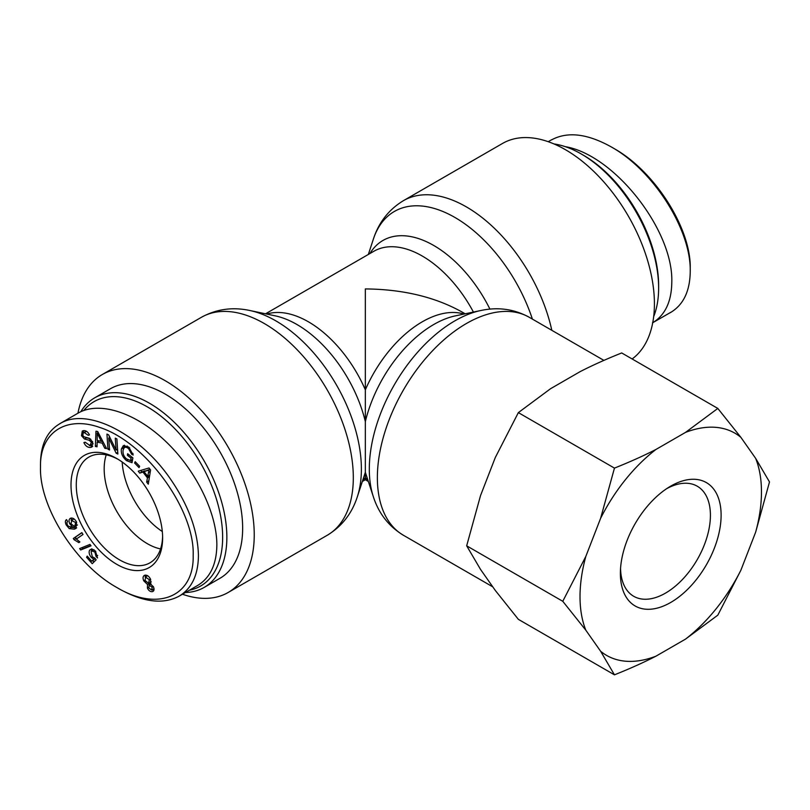 <?xml version="1.0" encoding="UTF-8"?>
<svg xmlns="http://www.w3.org/2000/svg" width="810" height="810" viewBox="0 0 810 810"><rect width="100%" height="100%" fill="white"/><g stroke="black" fill="none" stroke-linecap="round" stroke-linejoin="round"><path stroke-width="1.21" d="M551.823 330.318A125.844 72.657 -120 0 0 403.441 200.657L502.504 143.461A125.844 72.657 60 0 1 626.363 212.746A125.844 72.657 60 0 1 632.144 358.962M368.347 481.474L365.34 479.743L365.34 288.927C402.894 289.281 435.162 296.997 462.145 312.073L465.153 313.804M182.463 594.236A125.844 72.657 -120 0 0 228.177 592.474A125.844 72.657 -120 0 0 254.239 534.863A125.844 72.657 -120 0 0 199.311 408.22A125.844 72.657 -120 0 0 102.333 374.503A125.844 72.657 -120 0 0 77.952 413.211M162.304 531.522A61.064 35.255 60 0 1 122.178 462.024A61.064 35.255 60 0 0 162.304 531.522M658.631 288.016L658.631 285.586A106.485 61.479 -120 0 0 583.332 155.166L581.226 153.951A109.461 63.2 60 0 1 658.631 288.016A109.461 63.2 60 0 1 653.68 316.609M553.989 143.937A109.461 63.2 60 0 1 581.226 153.951L583.332 155.166M690.231 268.566L690.231 268.485C691.254 228.714 654.834 171.052 613.626 148.301L610.993 146.772C653.346 170.12 691.274 229.827 690.231 271.603C689.968 290.972 683.539 304.54 670.953 312.285L668.868 313.419M652.738 322.724C665.202 315.019 671.551 301.533 671.794 282.234C673.566 230.273 614.294 154.821 565.279 146.661M551.61 139.846C567.506 131.321 587.301 133.63 610.993 146.772M147.349 543.682A61.064 35.255 60 0 1 106.242 454.845A61.064 35.255 60 0 0 147.349 543.682A61.064 35.255 60 0 0 160.552 548.917A61.064 35.255 60 0 1 147.349 543.682M83.845 410.447A106.485 61.479 60 0 1 199.908 461.902A106.485 61.479 60 0 1 189.418 590.217M185.45 592.515A109.461 63.2 -120 0 0 204.191 587.402A109.461 63.2 -120 0 0 204.191 461.001A109.461 63.2 -120 0 0 94.73 397.811A109.461 63.2 -120 0 0 80.797 411.713M94.73 397.811L110.524 388.689A109.461 63.2 60 0 1 219.986 451.889A109.461 63.2 60 0 1 219.986 578.279L204.191 587.402M162.607 536.352A61.064 35.255 60 0 1 149.982 562.818A61.064 35.255 60 0 1 88.918 527.563A61.064 35.255 60 0 1 88.918 457.053A61.064 35.255 60 0 1 118.149 459.351M116.812 458.561L116.812 458.561A64.78 37.402 -120 0 0 71.007 485.008A64.78 37.402 -120 0 0 116.812 564.347A64.78 37.402 -120 0 0 162.628 537.901A64.78 37.402 -120 0 0 116.812 458.561L116.812 458.561M193.175 555.538C194.238 596.595 157.707 612.218 116.427 587.27C75.614 564.388 39.265 506.817 40.5 467.37C39.568 432.5 65.944 415.398 99.731 427.447C145.719 442.098 194.977 509.844 193.175 555.538M66.167 524.88C65.002 522.237 65.134 520.476 66.572 519.615L67.584 521.549L66.855 522.592L67.25 524.718L68.354 526.277L72.91 527.33L69.741 523.797C68.516 520.86 68.87 518.977 70.814 518.137C73.082 517.782 75.026 519.139 76.636 522.227L75.816 528.555L74.307 529.163L69.215 528.606L66.167 524.88L67.088 524.343M70.207 518.39L70.814 518.137M89.971 544.411L91.003 545.818L80.666 549.99L79.633 548.583L89.971 544.411M150.63 579.393L150.437 583.909L153.465 586.865C154.497 589.447 154.113 591.047 152.31 591.664C150.296 591.847 148.665 590.652 147.43 588.09L147.531 584.526L143.734 580.79C142.519 577.763 142.945 575.89 145 575.171C147.278 574.948 149.151 576.356 150.63 579.393M153.009 591.401L153.525 590.966M144.231 575.465L145 575.171M139.735 473.121L138.237 471.167L149.03 467.977L150.569 469.972L148.281 484.188L146.661 482.092L147.44 477.89L142.935 472.068L139.735 473.121L141.851 471.906L140.717 470.438M131.018 458.146L127.372 455.26L127.646 453.721L132.901 457.893L132.04 462.702L126.542 460.657C122.543 457.215 120.832 453.317 121.389 448.963L123.363 445.571L128.82 447.11L133.204 455.007L131.655 454.258L128.567 448.598C126.309 446.998 124.801 446.786 124.041 447.96L123.1 450.198C122.685 453.863 123.9 456.8 126.724 459.027L130.592 460.556L131.018 458.146L132.303 457.407M127.271 446.057L124.041 447.96M89.89 445.51L91.419 442.371L89.222 440.255L84.473 439L81.496 435.689L82.276 431.052L83.44 430.667C86.022 430.454 88.037 431.872 89.475 434.95L88.189 435.304L84.28 432.56L83.278 432.864L82.802 435.345L83.815 436.742L89.252 438.281L92.704 441.987L91.874 447.039L90.75 447.414C87.784 447.707 85.495 446.087 83.906 442.574L85.171 442.209L89.89 445.51L93.191 443.799M97.048 446.786L95.367 446.462L95.965 431.193L97.686 431.517L106.586 448.608L104.773 448.264L102.171 443.11L97.149 442.149L97.048 446.786M109.532 449.975L107.932 449.196L106.95 434.079L108.661 434.919L116.053 450.016L115.283 438.149L116.883 438.919L117.865 454.035L116.154 453.205L108.753 438.109L109.532 449.975M139.036 467.613L134.602 463.006L135.179 461.67L139.624 466.276L139.036 467.613M95.418 551.033L97.554 557.969L96.025 556.409L94.871 552.045L91.854 550.952L91.125 551.762L92.31 556.784L94.922 558.161L96.147 559.791L92.239 563.689L86.579 557.28L87.217 556.106L91.763 561.239L93.849 559.254L91.348 557.442C89.242 554.85 88.654 552.44 89.576 550.192L91.763 548.866L95.418 551.033M73.305 538.488L81.861 532.615L83.005 534.489L76.343 539.055L79.886 541.93L78.874 542.629L74.044 539.693L73.305 538.488L81.962 532.778M73.953 518.937L71.847 520.152L71.027 523.898L74.722 526.49L75.634 522.551L71.361 520.344L74.024 518.916M74.722 526.49L77.456 524.961M76.697 527.867L71.32 527.391M71.189 520.465L71.482 518.046M72.91 527.33L74.247 526.561M80.666 549.99L82.772 548.775L81.942 547.641M90.801 545.535L82.772 548.775M150.903 584.071L149.323 584.982L148.746 587.827L151.571 590.044L152.179 587.22L148.969 585.114L151.075 583.899M151.571 590.044L154.032 588.698M147.612 575.707L145.719 576.801L145.041 580.486L148.645 583.342L149.303 579.666L145.284 576.963L147.552 575.667M148.645 583.342L151.278 581.904M145.172 577.034L145.516 575.11M147.531 584.526L149.131 583.149M149.05 585.063L149.648 583.311M153.799 590.51L151.966 589.893M148.767 470.013L144.069 471.673L147.714 476.401L149.07 469.83L150.032 469.274M147.714 476.401L149.718 475.247M150.002 469.233L144.069 471.673M147.207 470.711L149.313 469.496M142.935 472.068L145.041 470.853L141.851 471.906M147.44 477.89L149.485 476.715M149.496 476.624L148.827 475.753M146.661 482.092L148.767 480.867L149.131 478.872M127.372 455.26L128.658 454.521M130.592 460.556L132.637 459.371M131.655 454.258L133.022 453.468M123.353 449.226L124.507 445.227M132.293 461.305L130.349 460.566M92.755 446.209L89.414 445.541M86.528 431.325L83.278 432.864M88.189 435.304L89.333 434.636M83.177 432.935L83.511 430.657M84.473 439L86.579 437.785L86.083 437.522M90.072 438.716L86.579 437.785M89.222 440.255L90.862 439.303M97.21 433.046L97.18 440.498L101.25 441.278L97.21 433.046L98.182 432.489M101.25 441.278L102.414 440.61M95.367 446.462L97.078 445.47M97.149 442.149L99.255 440.934L102.951 441.642M102.171 443.11L103.356 442.422M104.773 448.264L106.029 447.545M97.605 441.885L97.656 440.589M97.969 432.611L97.99 432.105M107.932 449.196L109.421 448.345M108.753 438.109L109.897 437.451M116.154 453.205L117.744 452.284M117.653 450.745L117.015 449.459M116.053 450.016L117.541 449.155M109.37 437.754L109.269 436.165M134.602 463.006L135.807 462.318M91.257 551.539L91.753 548.866M93.849 559.254L95.175 558.485M91.763 561.239L95.296 558.657M86.579 557.28L87.693 556.642M93.93 561.998L92.755 560.672M94.001 549.717L91.854 550.952M96.025 556.409L97.726 555.427M74.044 539.693L76.15 538.478L75.411 537.273M76.899 538.67L76.15 538.478M59.758 423.711L78.195 413.07C99.306 400.849 135.28 412.442 165.483 441.177C195.706 469.891 216.877 512.639 216.857 544.897C216.614 564.317 210.175 577.854 197.559 585.519L179.131 596.16C191.767 588.505 198.207 574.968 198.43 555.538C197.853 530.125 187.95 503.79 168.743 476.553C137.011 432.155 86.042 407.045 59.808 423.772C47.051 431.224 40.611 444.731 40.5 464.292L40.5 467.37M150.123 584.445L149.192 584.051M116.427 587.27L119.05 588.779C143.076 602.245 163.104 604.706 179.121 596.16M666.498 488.774A63.555 36.693 -60 0 1 696.539 485.818A63.555 36.693 -60 0 1 710.421 515.302A63.555 36.693 -60 0 1 682.212 579.737A63.555 36.693 -60 0 1 633.005 595.866A63.555 36.693 -60 0 1 620.551 568.367M721.113 515.2A71.229 41.128 120 0 0 669.111 487.093A71.229 41.128 120 0 0 620.399 571.475A71.229 41.128 120 0 0 669.931 602.903A71.229 41.128 120 0 0 721.113 515.2M755.649 532.17A128.304 74.074 120 0 0 755.649 458.359L769.5 481.95L755.649 532.17L740.877 570.24L717.822 615.154L685.513 639.12L655.968 656.171C643.646 662.489 629.815 668.706 614.456 674.831L600.605 651.23L585.832 630.21L562.778 601.303L585.832 556.399L600.605 518.329L614.456 468.109C629.815 461.983 643.646 455.767 655.968 449.449L685.513 432.398L717.822 408.432L740.877 437.339L755.649 458.359M740.877 437.339A128.304 74.074 120 0 0 685.513 432.398M655.968 449.449A128.304 74.074 120 0 0 600.605 518.329M585.832 556.399A128.304 74.074 120 0 0 585.832 630.21M600.605 651.23A128.304 74.074 120 0 0 655.968 656.171M685.513 639.12A128.304 74.074 120 0 0 740.877 570.24M717.822 408.432L621.705 352.947C606.356 359.063 592.525 365.28 580.203 371.598L550.658 388.648L518.349 412.614L495.295 457.528L480.522 495.599L466.671 545.818L480.522 569.41L495.295 590.429L518.349 619.336L614.456 674.831M518.349 412.614L614.456 468.109M466.671 545.818L562.778 601.303M368.347 254.451L373.329 239.233A121.034 69.883 60 0 1 449.317 214.437A121.034 69.883 60 0 1 532.393 319.1M489.928 309.136A101.614 58.664 -120 0 0 369.917 253.55M265.538 313.804L373.886 251.252A96.805 55.89 60 0 1 473.425 312.073M362.728 480.289A96.805 55.89 -120 0 0 365.34 477.586A96.805 55.89 120 0 0 367.953 480.289M373.329 496.692L365.34 472.311L357.362 496.692A121.034 69.883 -120 0 0 361.382 469.071A121.034 69.883 -120 0 0 249.875 310.513L275.157 315.829A101.614 58.664 60 0 1 365.34 421.625A101.614 58.664 -60 0 1 455.534 315.829L480.816 310.513A121.034 69.883 120 0 0 393.812 385.702A121.034 69.883 120 0 0 373.329 496.692C378.746 513.51 388.78 526.368 403.441 535.278A125.844 72.657 -60 0 1 402.853 390.977A125.844 72.657 -60 0 1 529.284 317.307L603.906 360.389M463.927 314.067A96.805 55.89 120 0 0 365.34 389.853A96.805 55.89 -120 0 0 266.763 314.067M249.875 310.513C232.602 306.798 216.442 309.055 201.396 317.307A125.844 72.657 60 0 1 298.374 351.024A125.844 72.657 60 0 1 353.312 477.667A125.844 72.657 60 0 1 327.24 535.278L228.177 592.474M75.634 522.551L76.545 522.035M69.215 528.606L71.057 527.543M74.307 529.163L76.413 527.948M69.741 523.797L70.753 523.209M152.179 587.22L153.323 586.551M149.303 579.666L150.447 578.998M143.734 580.79L144.889 580.122M147.43 588.09L148.594 587.422M148.432 472.574L150.326 471.481M128.567 448.598L129.752 447.92M121.389 448.963L123.495 447.748M126.542 460.657L127.95 459.837M90.75 447.414L92.704 446.29M84.28 432.56L86.386 431.345M81.496 435.689L82.681 435.01M91.419 442.371L92.583 441.693M98.881 436.56L99.974 435.922M89.576 550.192L91.682 548.978M91.348 557.442L92.37 556.855M94.871 552.045L95.813 551.499M373.329 239.233C378.746 222.426 388.78 209.557 403.441 200.657M480.816 310.513C498.089 306.798 514.249 309.055 529.284 317.307M403.441 535.278L492.784 586.855M357.362 496.692C351.945 513.51 341.901 526.368 327.24 535.278M201.396 317.307L102.333 374.503M365.34 479.743L362.343 481.474M690.231 271.532L690.231 268.485M548.218 141.699L551.559 139.776M652.495 322.866L670.933 312.225"/></g></svg>

